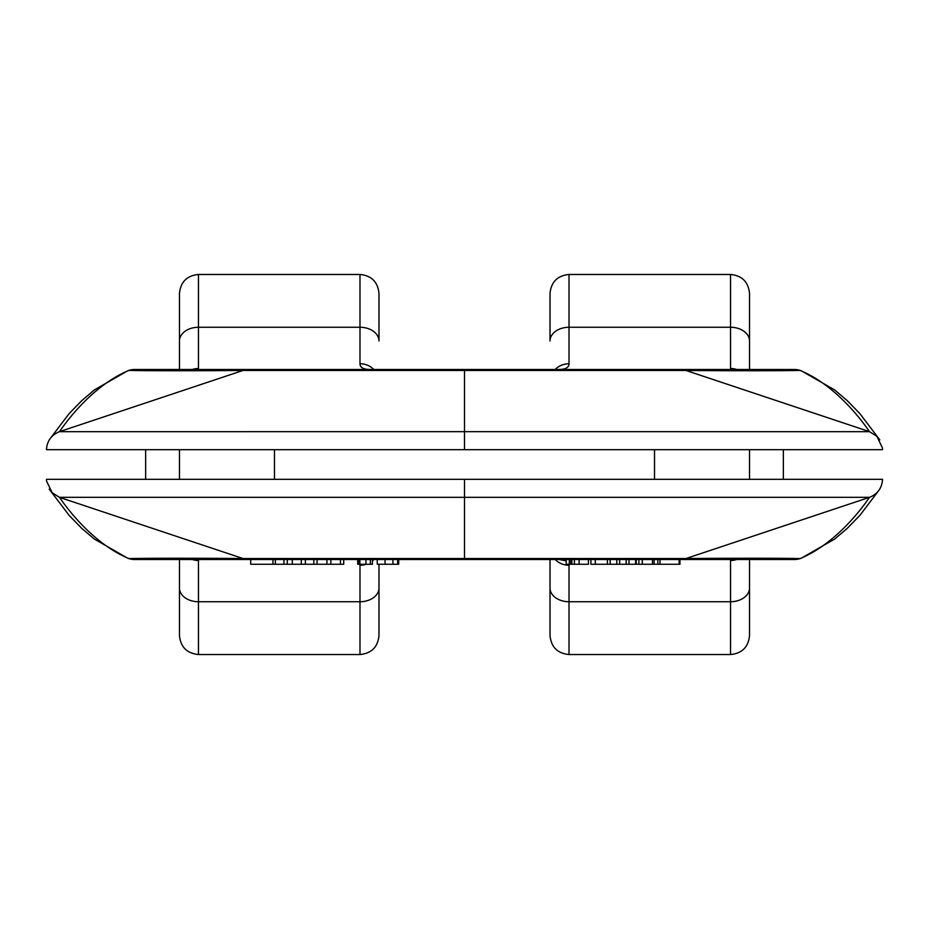 <?xml version="1.0" encoding="UTF-8"?>
<svg xmlns="http://www.w3.org/2000/svg" width="929" height="929" viewBox="0 0 929 929"><rect width="100%" height="100%" fill="white"/><g stroke="black" fill="none" stroke-linecap="round" stroke-linejoin="round"><path stroke-width="1.39" d="M179.471 479.306L179.471 449.694M179.471 370.764L179.471 293.483L179.471 370.764M749.529 479.306L749.529 449.694M749.529 370.764L749.529 293.483L749.529 370.764M637.236 564.263L679.947 564.263L679.947 559.513L794.318 559.513A18.998 18.685 -90 0 0 800.101 558.584C774.531 557.899 683.268 558.48 685.95 558.538L464.5 558.538L464.5 497.34L59.444 497.329L243.05 558.538L464.5 558.538L464.5 559.513L679.947 559.513L685.95 558.538L869.556 497.329C869.091 497.654 840.989 541.595 800.101 558.584A18.998 15.305 -112.2 0 0 801.483 558.108L834.648 539.052L847.074 528.52L859.789 515.479L879.809 489.13M464.5 559.513L134.682 559.513A18.998 18.685 -90 0 1 128.899 558.584C154.469 557.899 245.732 558.48 243.05 558.538L249.053 559.513M197.285 559.513L198.469 560.512L198.469 654.527C186.926 653.401 180.598 647.06 179.471 635.517L179.471 559.513M378.986 564.263L378.986 635.517L378.986 564.263M378.986 340.989L378.986 293.483L378.986 340.989A18.998 13.726 180 0 0 359.987 327.263L359.987 274.473C371.53 275.599 377.859 281.94 378.986 293.483M366.154 564.263A18.998 18.29 180 0 1 359.987 565.25L360.069 564.263M464.5 479.306L464.5 497.34L869.556 497.329C877.638 494.031 881.969 488.015 882.55 479.306L46.45 479.306L46.531 480.99L52.117 492.695L59.444 497.329C59.909 497.654 88.011 541.595 128.899 558.584A18.998 15.305 -67.8 0 1 127.517 558.108L94.352 539.052L81.926 528.52L69.21 515.479L49.191 489.13M198.469 560.512A18.998 18.882 180 0 1 192.373 559.513M373.818 559.513A18.998 18.29 180 0 1 372.424 560.791M731.715 559.513L730.531 560.512L730.531 654.527C742.074 653.401 748.402 647.06 749.529 635.517L749.529 559.513M550.014 559.513L550.014 635.517L550.014 559.513M550.014 293.483L550.014 340.989A18.998 13.726 0 0 1 569.012 327.263L569.012 274.473C557.47 275.599 551.141 281.94 550.014 293.483L550.014 340.989M555.182 559.513A18.998 18.29 0 0 0 569.012 565.25L568.931 564.263M566.191 560.861L559.2 559.525M730.531 560.512A18.998 18.882 -0 0 0 736.627 559.513M249.053 369.487L134.682 369.487A18.998 18.685 90 0 0 128.899 370.416C154.469 371.101 245.732 370.52 243.05 370.462L464.5 370.462L464.5 431.66L59.444 431.671L243.05 370.462L249.053 369.487L794.318 369.487A18.998 18.685 90 0 1 800.101 370.416C774.531 371.101 683.268 370.52 685.95 370.462L464.5 370.462L464.5 369.487M373.818 369.487A18.998 18.29 180 0 0 359.987 363.75C360.046 367.663 363.692 369.579 370.926 369.487L369.8 369.475M197.285 369.487L198.469 368.488A18.998 18.882 180 0 0 192.373 369.487M464.5 449.694L464.5 431.66L869.556 431.671L876.883 436.305L882.469 448.01L882.55 449.694L46.45 449.694C47.031 440.985 51.362 434.969 59.444 431.671C59.909 431.346 88.011 387.405 128.899 370.416A18.998 15.305 67.8 0 0 127.517 370.892L94.352 389.948L81.926 400.48L69.21 413.521L49.191 439.87M555.182 369.487A18.998 18.29 0 0 1 569.012 363.75C568.954 367.663 565.308 369.579 558.074 369.487L559.2 369.475M731.715 369.487L730.531 368.488A18.998 18.882 0 0 1 736.627 369.487M879.809 439.87L859.789 413.521L847.074 400.48L834.648 389.948L801.495 370.892A18.998 15.305 112.2 0 0 800.101 370.416C840.989 387.405 869.091 431.346 869.556 431.671L685.95 370.462L679.947 369.487M357.723 559.513L357.723 564.263L372.424 564.263L372.424 559.513M358.513 564.263L358.513 559.513M359.871 564.263L359.871 559.513M365.945 564.263L365.945 559.513M370.334 564.263L370.334 559.513M652.483 564.263L652.483 559.513L652.483 564.263M654.144 564.263L654.144 559.513M657.871 564.263L657.871 559.513M659.985 564.263L659.985 559.513M679.157 564.263L679.157 559.513M636.214 564.263L636.214 559.513M638.873 564.263L638.873 559.513M642.299 564.263L642.299 559.513M283.926 559.513L283.926 564.263L287.282 564.263L287.282 559.513M283.926 564.263L275.332 564.263L275.332 559.513M275.332 564.263L272.94 564.263L272.94 559.513M272.94 564.263L250.702 564.263L250.702 559.513M590.914 559.513L590.914 564.263L595.303 564.263L595.303 559.513M595.303 564.263L607.403 564.263L607.403 559.513M287.282 564.263L313.828 564.263L313.828 559.513M313.828 564.263L317.056 564.263L317.056 559.513M317.056 564.263L326.915 564.263L326.915 559.513M326.915 564.263L330.863 564.263L330.863 559.513M330.863 564.263L340.467 564.263L340.467 559.513M340.467 564.263L343.707 564.263L343.707 559.513M292.298 564.263L292.298 559.513M569.326 559.513L569.326 564.263L566.191 564.263L566.191 559.513M569.326 564.263L570.859 564.263L570.859 559.513M570.859 564.263L571.834 564.263L571.834 559.513M571.834 564.263L574.389 564.263L574.389 559.513M574.389 564.263L579.092 564.263L579.092 559.513M579.092 564.263L588.429 564.263L588.429 559.513M607.403 564.263L610.214 564.263L610.214 559.513M610.214 564.263L616.775 564.263L616.775 559.513M616.775 564.263L619.643 564.263L619.643 559.513M619.643 564.263L626.158 564.263L626.158 559.513M626.158 564.263L628.979 564.263L628.979 559.513M628.979 564.263L635.61 564.263L635.61 559.513M377.255 559.513L377.255 564.263L397.67 564.263L397.67 559.513M397.67 564.263L398.518 564.263M385.059 564.263L385.059 559.513M392.944 564.263L392.944 559.513M783.356 479.306L783.356 449.694M145.644 479.306L145.644 449.694M179.471 588.011A18.998 13.726 0 0 0 198.469 601.737L359.987 601.737L359.987 565.25M359.987 274.473L198.469 274.473L198.469 327.263L359.987 327.263L359.987 363.75M198.469 654.527L359.987 654.527L359.987 601.737A18.998 13.726 180 0 0 378.986 588.011M179.471 340.989A18.998 13.726 -0 0 1 198.469 327.263L198.469 368.488M749.529 588.011A18.998 13.726 180 0 1 730.531 601.737L569.012 601.737L569.012 565.25M730.531 654.527L569.012 654.527L569.012 601.737A18.998 13.726 0 0 1 550.014 588.011M569.012 274.473L730.531 274.473L730.531 327.263L569.012 327.263L569.012 363.75M749.529 340.989A18.998 13.726 180 0 0 730.531 327.263L730.531 368.488M301.298 564.263L301.298 559.513M654.527 479.306L654.527 449.694M274.473 479.306L274.473 449.694M359.987 654.527C371.53 653.401 377.859 647.06 378.986 635.517M127.517 558.108A18.998 18.998 0 0 0 134.682 559.513M198.469 274.473C186.926 275.599 180.598 281.94 179.471 293.483M569.012 654.527C557.47 653.401 551.141 647.06 550.014 635.517M794.318 559.513A18.998 18.998 0 0 0 801.483 558.108M730.531 274.473C742.074 275.599 748.402 281.94 749.529 293.483M134.682 369.487A18.998 18.998 0 0 0 127.517 370.892M801.483 370.892A18.998 18.998 0 0 0 794.318 369.487M305.362 559.513L305.362 564.263M588.44 559.513L588.44 564.263M398.692 559.513L398.692 564.263"/></g></svg>
